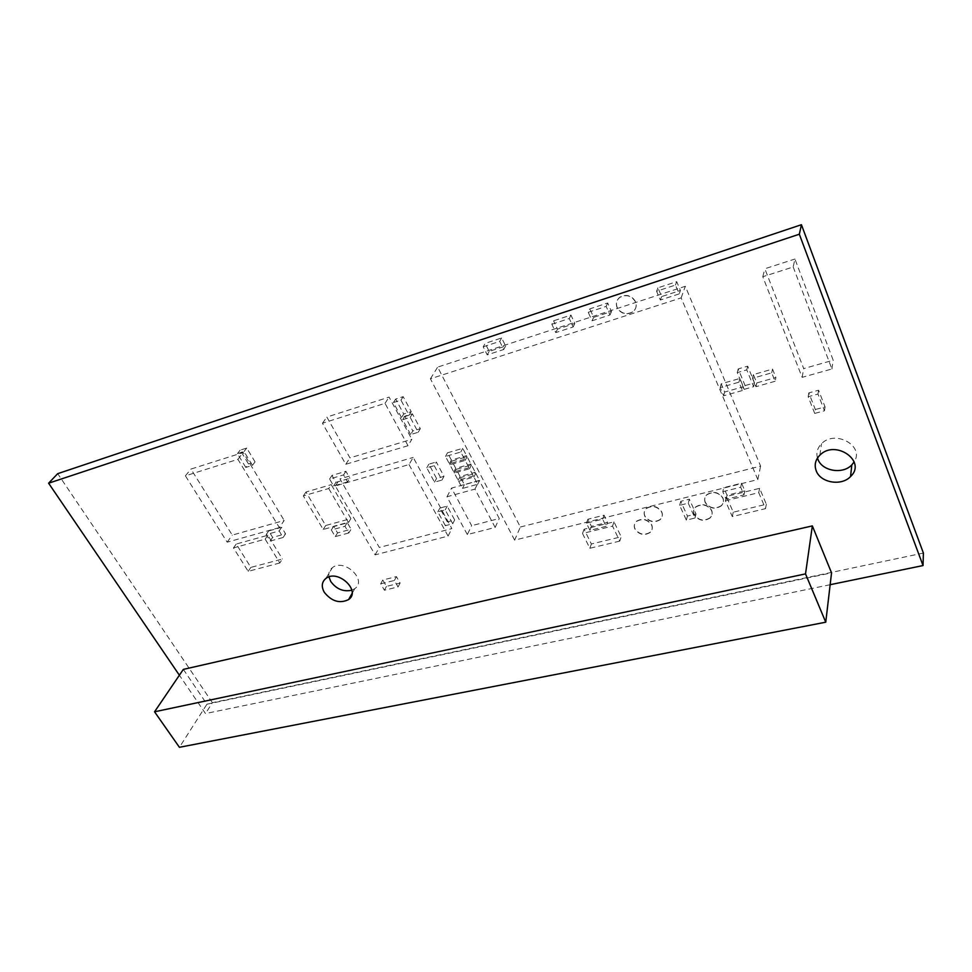 <?xml version="1.0" encoding="UTF-8"?>
<svg xmlns="http://www.w3.org/2000/svg" width="972" height="972" viewBox="0 0 972 972"><rect width="100%" height="100%" fill="white"/><g stroke="black" fill="none" stroke-linecap="round" stroke-linejoin="round"><path stroke-width="0.73" stroke-dasharray="4.86 3.65" d="M830.149 584.707L205.493 713.557L179.383 675.224M923.4 553.056L212.394 702.695L205.493 713.557M212.394 702.695L57.7 473.668M328.949 576.906C328.317 573.018 329.459 569.944 332.375 567.66C344.21 558.037 367.538 579.992 354.804 588.655L351.852 590.211M817.476 458.043C816.055 452.709 817.403 447.934 821.534 443.73C835.057 429.32 864.922 445.954 854.145 461.882M793.188 266.972L831.911 368.971L802.131 377.343L762.789 276.728L793.188 266.972L794.938 259.026L833.186 360.223L803.71 368.595L764.83 268.758L794.938 259.026M831.911 368.971L833.186 360.223M762.789 276.728L764.83 268.758M802.131 377.343L803.71 368.595M464.628 459.367L449.356 463.741L445.492 456.451L460.777 452.016L464.628 459.367L466.584 455.674L451.36 460.048L447.509 452.782L462.745 448.347L466.584 455.674M449.356 463.741L451.36 460.048M460.777 452.016L462.745 448.347M445.492 456.451L447.509 452.782M688.261 503.192L694.956 518.052L686.341 520.117L679.622 505.331L688.261 503.192L689.355 499.195L696.013 514.006L687.447 516.083L680.752 501.333L689.355 499.195M694.956 518.052L696.013 514.006M679.622 505.331L680.752 501.333M686.341 520.117L687.447 516.083M725.391 500.811L758.731 492.658L765.511 508.66L732.281 516.569L725.391 500.811L726.412 496.485L759.618 488.333L766.349 504.274L733.265 512.195L726.412 496.485M758.731 492.658L759.618 488.333M732.281 516.569L733.265 512.195M765.511 508.66L766.349 504.274M183.344 669.392L206.939 704.202L179.419 747.298M206.939 704.202L831.546 572.848M434.253 465.685L441.981 480.059L434.508 482.161L426.769 467.824L434.253 465.685L436.307 462.004L443.985 476.353L436.55 478.443L428.846 464.154L436.307 462.004M441.981 480.059L443.985 476.353M426.769 467.824L428.846 464.154M434.508 482.161L436.55 478.443M606.139 526.338L589.955 530.311L586.444 523.179L602.64 519.145L606.139 526.338L607.524 522.365L591.401 526.35L587.914 519.23L604.049 515.196L607.524 522.365M589.955 530.311L591.401 526.35M602.64 519.145L604.049 515.196M586.444 523.179L587.914 519.23M679.173 293.909L660.34 300.02L656.574 291.248L675.443 285.063L679.173 293.909L680.424 290.47L661.665 296.569L657.923 287.834L676.706 281.649L680.424 290.47M660.34 300.02L661.665 296.569M675.443 285.063L676.706 281.649M656.574 291.248L657.923 287.834M742.389 390.513L723.654 395.811L720.179 387.549L738.939 382.19L742.389 390.513L743.313 386.747L724.662 392.032L721.2 383.806L739.886 378.448L743.313 386.747M723.654 395.811L724.662 392.032M738.939 382.19L739.886 378.448M720.179 387.549L721.2 383.806M619.772 541.112L589.834 548.269L582.52 533.482L612.53 526.119L619.772 541.112L621.193 536.811L591.377 543.98L584.087 529.23L613.988 521.855L621.193 536.811M589.834 548.269L591.377 543.98M612.53 526.119L613.988 521.855M582.52 533.482L584.087 529.23M467.325 534.564L446.974 496.765L474.956 489.11L495.149 527.444L467.325 534.564L471.651 525.682L451.543 488.102L479.318 480.423L499.268 518.526L471.651 525.682M446.974 496.765L451.543 488.102M495.149 527.444L499.268 518.526M474.956 489.11L479.318 480.423M279.815 562.982L248.176 571.342L233.462 547.929L265.174 539.156L279.815 562.982L282.415 559.009L250.861 567.393L236.232 544.041L267.847 535.256L282.415 559.009M248.176 571.342L250.861 567.393M265.174 539.156L267.847 535.256M233.462 547.929L236.232 544.041M617.111 307.747C615.531 303.531 616.491 300.044 620.002 297.274C626.418 294.176 631.545 295.67 635.396 301.77C636.927 305.937 635.992 309.388 632.578 312.121C626.175 315.305 621.023 313.847 617.111 307.747M632.663 311.903C626.26 315.086 621.108 313.628 617.208 307.529C615.628 303.313 616.588 299.826 620.1 297.055C626.503 293.957 631.63 295.464 635.481 301.551C637.024 305.718 636.077 309.169 632.663 311.903L632.578 312.121M705.247 502.573C704.08 499.657 704.615 497.081 706.863 494.857C713.241 491.079 718.575 492.209 722.864 498.247C723.994 501.139 723.472 503.678 721.297 505.865C714.93 509.705 709.584 508.611 705.247 502.573M721.358 505.61C714.991 509.462 709.645 508.356 705.308 502.33C704.141 499.401 704.688 496.826 706.923 494.614C713.302 490.836 718.636 491.966 722.925 498.004C724.055 500.884 723.533 503.423 721.358 505.61L721.297 505.865M775.097 381.279L755.924 386.698L752.498 378.315L771.707 372.835L775.097 381.279L775.887 377.5L756.799 382.919L753.397 374.572L772.521 369.081L775.887 377.5M755.924 386.698L756.799 382.919M771.707 372.835L772.521 369.081M752.498 378.315L753.397 374.572M744.163 389.347L737.25 372.628L746.763 369.882L753.64 386.674L744.163 389.347L745.087 385.58L738.21 368.91L747.687 366.165L754.527 382.895L745.087 385.58M737.25 372.628L738.21 368.91M753.64 386.674L754.527 382.895M746.763 369.882L747.687 366.165M694.142 514.735C692.975 511.855 693.498 509.316 695.697 507.141C701.978 503.423 707.264 504.553 711.54 510.519C712.683 513.362 712.172 515.865 710.034 518.015C703.764 521.794 698.467 520.7 694.142 514.735M710.095 517.76C703.837 521.539 698.54 520.445 694.215 514.48C693.048 511.6 693.558 509.061 695.758 506.886C702.039 503.168 707.324 504.298 711.613 510.264C712.743 513.107 712.233 515.61 710.095 517.76L710.034 518.015M644.801 516.254C643.561 513.313 644.072 510.75 646.319 508.587C652.37 505.136 657.485 506.315 661.665 512.11C662.868 515.014 662.369 517.541 660.182 519.68C654.156 523.179 649.029 522.037 644.801 516.254M660.255 519.425C654.229 522.936 649.102 521.794 644.886 515.998C643.646 513.058 644.144 510.507 646.404 508.344C652.443 504.893 657.558 506.06 661.738 511.855C662.94 514.759 662.442 517.286 660.255 519.425L660.182 519.68M634.935 529.06C633.695 526.168 634.181 523.665 636.381 521.539C642.334 518.137 647.401 519.303 651.58 525.038C652.783 527.893 652.309 530.372 650.171 532.474C644.229 535.924 639.151 534.782 634.935 529.06M650.244 532.219C644.302 535.669 639.224 534.539 635.008 528.817C633.78 525.913 634.254 523.41 636.466 521.284C642.419 517.894 647.486 519.048 651.665 524.783C652.856 527.638 652.394 530.117 650.244 532.219L650.171 532.474M279.341 527.602L227.169 542.182L185.409 475.843L237.909 459.331L279.341 527.602L284.176 520.47L232.272 535.11L190.937 469.075L243.182 452.527L284.176 520.47M227.169 542.182L232.272 535.11M237.909 459.331L243.182 452.527M185.409 475.843L190.937 469.075M410.67 434.545L402.663 419.71L410.208 417.365L418.191 432.273L410.67 434.545L412.833 430.961L404.874 416.162L412.383 413.817L420.329 428.676L412.833 430.961M402.663 419.71L404.874 416.162M418.191 432.273L420.329 428.676M410.208 417.365L412.383 413.817M401.509 417.571L393.405 402.554L400.962 400.148L409.054 415.226L401.509 417.571L403.72 414.036L395.665 399.055L403.198 396.649L411.241 411.691L403.72 414.036M393.405 402.554L395.665 399.055M409.054 415.226L411.241 411.691M400.962 400.148L403.198 396.649M408.009 445.711L345.777 464.276L322.449 423.257L385.021 403.331L408.009 445.711L411.861 439.283L349.956 457.885L326.847 417.061L389.092 397.111L411.861 439.283M345.777 464.276L349.956 457.885M385.021 403.331L389.092 397.111M322.449 423.257L326.847 417.061M409.03 464.555L448.08 536.094L375.107 554.866L335.352 485.964L409.03 464.555L413.209 457.411L451.871 528.598L379.323 547.455L339.957 478.88L413.209 457.411M448.08 536.094L451.871 528.598M335.352 485.964L339.957 478.88M375.107 554.866L379.323 547.455M514.625 540.14L430.414 378.788L681.153 297.882L757.808 479.573L514.625 540.14L520.36 527.018L437.655 367.112L685.296 286.278L760.602 466.086L520.36 527.018M430.414 378.788L437.655 367.112M757.808 479.573L760.602 466.086M681.153 297.882L685.296 286.278M483.193 346.81L499.717 341.379L503.715 349.507L487.215 354.865L483.193 346.81L485.186 343.371L501.649 337.94L505.622 346.044L489.183 351.402L485.186 343.371M499.717 341.379L501.649 337.94M487.215 354.865L489.183 351.402M503.715 349.507L505.622 346.044M551.841 324.247L569.276 318.524L573.176 326.944L555.765 332.594L551.841 324.247L553.59 320.821L570.953 315.086L574.829 323.482L557.491 329.144L553.59 320.821M569.276 318.524L570.953 315.086M555.765 332.594L557.491 329.144M573.176 326.944L574.829 323.482M588.218 312.291L606.139 306.411L609.991 314.977L592.082 320.796L588.218 312.291L589.822 308.865L607.682 302.985L611.51 311.526L593.673 317.346L589.822 308.865M606.139 306.411L607.682 302.985M592.082 320.796L593.673 317.346M609.991 314.977L611.51 311.526M347.563 481.893L333.603 485.951L329.593 479.014L343.566 474.907L347.563 481.893L349.884 478.26L335.96 482.331L331.974 475.417L345.911 471.298L349.884 478.26M333.603 485.951L335.96 482.331M343.566 474.907L345.911 471.298M329.593 479.014L331.974 475.417M380.684 583.82L394.365 580.478L398.07 586.918L384.402 590.223L380.684 583.82L382.774 579.98L396.43 576.627L400.112 583.054L386.479 586.371L382.774 579.98M394.365 580.478L396.43 576.627M384.402 590.223L386.479 586.371M398.07 586.918L400.112 583.054M469.014 467.714L453.766 472.028L449.915 464.774L465.175 460.412L469.014 467.714L470.934 464.009L455.734 468.31L451.907 461.093L467.131 456.719L470.934 464.009M453.766 472.028L455.734 468.31M465.175 460.412L467.131 456.719M449.915 464.774L451.907 461.093M473.364 476.013L458.128 480.253L454.313 473.048L469.561 468.759L473.364 476.013L475.272 472.283L460.084 476.523L456.281 469.342L471.481 465.041L475.272 472.283M458.128 480.253L460.084 476.523M469.561 468.759L471.481 465.041M454.313 473.048L456.281 469.342M458.675 481.286L473.911 477.045L477.689 484.263L462.478 488.442L458.675 481.286L460.631 477.556L475.806 473.303L479.573 480.508L464.409 484.688L460.631 477.556M473.911 477.045L475.806 473.303M462.478 488.442L464.409 484.688M477.689 484.263L479.573 480.508M328.73 488.515L348.474 522.547L323.19 529.473L303.349 495.89L328.73 488.515L331.27 484.639L350.904 518.586L325.693 525.512L305.961 492.014L331.27 484.639M348.474 522.547L350.904 518.586M303.349 495.89L305.961 492.014M323.19 529.473L325.693 525.512M348.851 532.96L335.243 536.617L331.343 529.995L344.963 526.277L348.851 532.96L351.099 529.23L337.539 532.911L333.651 526.289L347.235 522.572L351.099 529.23M335.243 536.617L337.539 532.911M344.963 526.277L347.235 522.572M331.343 529.995L333.651 526.289M814.706 413.416L808.182 396.746L817.987 394.061L824.475 410.804L814.706 413.416L815.326 409.516L808.826 392.895L818.594 390.209L825.058 406.904L815.326 409.516M808.182 396.746L808.826 392.895M824.475 410.804L825.058 406.904M817.987 394.061L818.594 390.209M283.119 537.492L270.155 541.064L266.182 534.576L279.158 530.967L283.119 537.492L285.574 533.835L272.634 537.407L268.685 530.943L281.625 527.322L285.574 533.835M270.155 541.064L272.634 537.407M279.158 530.967L281.625 527.322M266.182 534.576L268.685 530.943M445.37 525.694L437.837 511.855L445.212 509.887L452.733 523.762L445.37 525.694L447.327 521.879L439.83 508.089L447.181 506.108L454.665 519.947L447.327 521.879M437.837 511.855L439.83 508.089M452.733 523.762L454.665 519.947M445.212 509.887L447.181 506.108M722.779 491.674L740.688 487.239L743.969 494.882L726.096 499.256L722.779 491.674L723.751 487.665L741.587 483.218L744.856 490.836L727.044 495.222L723.751 487.665M740.688 487.239L741.587 483.218M726.096 499.256L727.044 495.222M743.969 494.882L744.856 490.836M245.795 467.423L237.435 453.632L244.057 451.53L252.416 465.381L245.795 467.423L248.455 463.923L240.145 450.158L246.742 448.056L255.053 461.882L248.455 463.923M237.435 453.632L240.145 450.158M252.416 465.381L255.053 461.882M244.057 451.53L246.742 448.056M352.034 593.54L354.804 588.655M325.899 578.437L332.375 567.66M819.87 455.163L821.534 443.73"/><path stroke-width="1.46" d="M179.383 675.224L48.6 483.206L57.7 473.668L801.426 224.702L923.4 553.056L923.036 565.546L830.149 584.707M801.426 224.702L799.336 234.216L923.036 565.546M48.6 483.206L799.336 234.216M324.296 592.312C321.185 586.602 321.72 581.973 325.899 578.437C337.794 568.79 361.414 590.927 348.596 599.578C339.763 603.843 331.659 601.425 324.296 592.312M351.852 590.211C343.42 592.045 336.385 589.129 330.735 581.475L328.949 576.906M816.201 470.764C814.135 465.005 815.35 459.805 819.87 455.163C835.349 439.065 867.133 461.311 850.549 476.547C841.485 486.413 820.368 482.78 816.201 470.764M854.145 461.882L851.824 464.871C842.858 474.688 822.008 471.141 817.889 459.221L817.476 458.043M825.75 622.202L831.546 572.848L812.349 525.901L183.344 669.392L154.548 711.796L179.419 747.298L825.75 622.202L805.521 573.893L154.548 711.796M812.349 525.901L805.521 573.893M348.596 599.578L352.034 593.54M850.549 476.547L851.824 464.871"/></g></svg>
